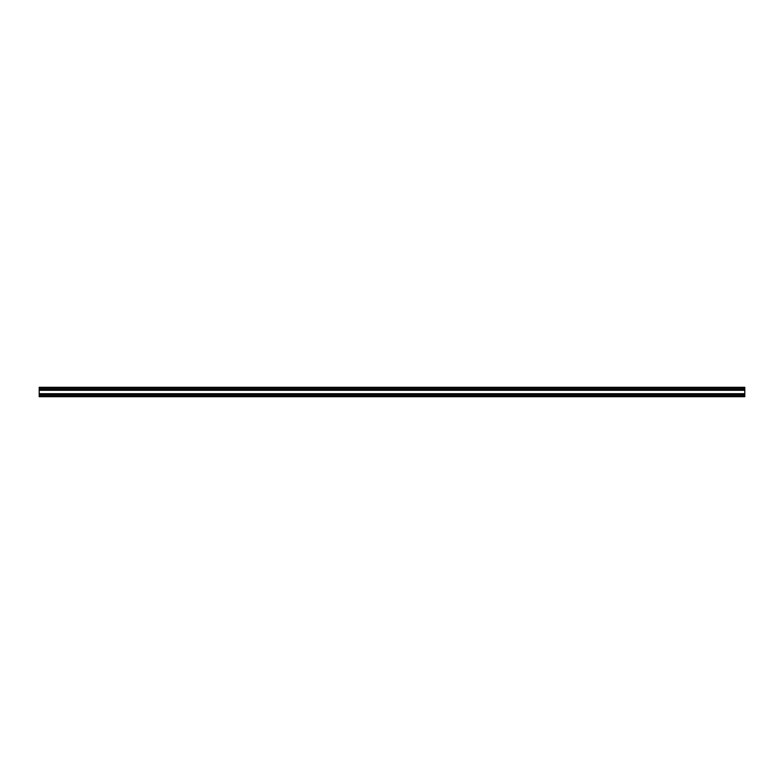 <?xml version="1.0" encoding="UTF-8"?>
<svg xmlns="http://www.w3.org/2000/svg" width="784" height="784" viewBox="0 0 784 784"><rect width="100%" height="100%" fill="white"/><g stroke="black" fill="none" stroke-linecap="round" stroke-linejoin="round"><path stroke-width="1.18" d="M39.2 389.178L744.8 389.178L744.8 387.296L39.2 387.296L39.2 396.704L744.8 396.704L39.2 396.704M744.8 389.178L744.8 390.118L39.2 390.118M744.8 390.118L744.8 393.882L39.2 393.882M744.8 393.882L744.8 394.822L39.2 394.822M744.8 394.822L744.8 396.704M744.8 389.001L39.2 389.001M744.8 389.227L39.2 389.227M744.8 390.069L39.2 390.069M744.8 390.295L39.2 390.295M744.8 393.705L39.2 393.705M744.8 393.931L39.2 393.931M744.8 394.773L39.2 394.773M744.8 394.999L39.2 394.999M744.8 396.234L39.2 396.234M744.8 387.766L39.2 387.766"/></g></svg>
